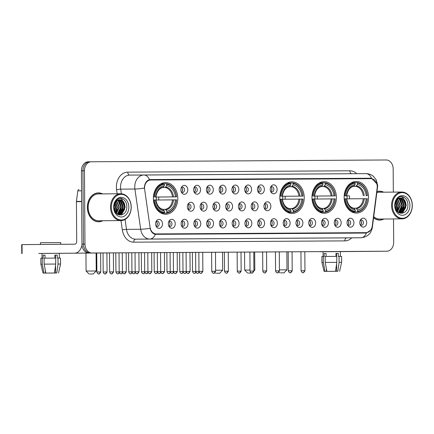 <?xml version="1.0" encoding="UTF-8"?>
<svg xmlns="http://www.w3.org/2000/svg" width="434" height="434" viewBox="0 0 434 434"><rect width="100%" height="100%" fill="white"/><g stroke="black" fill="none" stroke-linecap="round" stroke-linejoin="round"><path stroke-width="0.65" d="M279.811 197.73A15.803 12.212 89.5 0 0 292.147 213.457A15.803 12.212 89.5 0 0 304.229 197.584A15.803 12.212 89.5 0 0 291.887 181.857A15.803 12.212 89.5 0 0 279.811 197.73M311.97 197.535A15.803 12.212 89.5 0 0 324.312 213.262A15.803 12.212 89.5 0 0 336.388 197.389A15.803 12.212 89.5 0 0 324.046 181.662A15.803 12.212 89.5 0 0 311.97 197.535M344.129 197.34A15.803 12.212 89.5 0 0 356.471 213.067A15.803 12.212 89.5 0 0 368.553 197.193A15.803 12.212 89.5 0 0 356.211 181.466A15.803 12.212 89.5 0 0 344.129 197.34M153.376 198.501A15.803 12.212 89.5 0 0 165.717 214.228A15.803 12.212 89.5 0 0 177.794 198.349A15.803 12.212 89.5 0 0 165.452 182.622A15.803 12.212 89.5 0 0 153.376 198.501M175.255 223.77A4.47 3.456 -90.5 0 1 173.101 227.942A4.47 3.456 -90.5 0 1 169.298 226.863A4.47 3.456 -90.5 0 1 168.343 223.808A4.47 3.456 -90.5 0 1 169.249 220.754A4.47 3.456 -90.5 0 1 173.036 219.62A4.47 3.456 -90.5 0 1 175.255 223.77M168.853 226.109A2.685 2.072 89.5 0 0 169.927 226.488A2.685 2.072 89.5 0 0 171.978 223.792A2.685 2.072 89.5 0 0 169.884 221.123A2.685 2.072 89.5 0 0 168.815 221.519M188.02 223.689A4.47 3.456 -90.5 0 1 185.861 227.861A4.47 3.456 -90.5 0 1 182.063 226.787A4.47 3.456 -90.5 0 1 181.108 223.732A4.47 3.456 -90.5 0 1 182.014 220.678A4.47 3.456 -90.5 0 1 185.801 219.544A4.47 3.456 -90.5 0 1 188.02 223.689M181.613 226.033A2.685 2.072 89.5 0 0 182.692 226.412A2.685 2.072 89.5 0 0 184.743 223.716A2.685 2.072 89.5 0 0 182.649 221.042A2.685 2.072 89.5 0 0 181.575 221.443M200.779 223.613A4.47 3.456 -90.5 0 1 198.626 227.785A4.47 3.456 -90.5 0 1 194.828 226.711A4.47 3.456 -90.5 0 1 193.868 223.656A4.47 3.456 -90.5 0 1 194.774 220.602A4.47 3.456 -90.5 0 1 198.56 219.463A4.47 3.456 -90.5 0 1 200.779 223.613M194.378 225.957A2.685 2.072 89.5 0 0 195.452 226.331A2.685 2.072 89.5 0 0 197.508 223.635A2.685 2.072 89.5 0 0 195.408 220.966A2.685 2.072 89.5 0 0 194.34 221.362M213.544 223.537A4.47 3.456 -90.5 0 1 211.391 227.709A4.47 3.456 -90.5 0 1 207.588 226.629A4.47 3.456 -90.5 0 1 206.633 223.575A4.47 3.456 -90.5 0 1 207.539 220.521A4.47 3.456 -90.5 0 1 211.325 219.387A4.47 3.456 -90.5 0 1 213.544 223.537M207.143 225.875A2.685 2.072 89.5 0 0 208.217 226.255A2.685 2.072 89.5 0 0 210.268 223.559A2.685 2.072 89.5 0 0 208.174 220.89A2.685 2.072 89.5 0 0 207.105 221.286M226.304 223.456A4.47 3.456 -90.5 0 1 224.15 227.628A4.47 3.456 -90.5 0 1 220.353 226.553A4.47 3.456 -90.5 0 1 219.392 223.499A4.47 3.456 -90.5 0 1 220.304 220.445A4.47 3.456 -90.5 0 1 224.085 219.311A4.47 3.456 -90.5 0 1 226.304 223.456M219.902 225.799A2.685 2.072 89.5 0 0 220.982 226.179A2.685 2.072 89.5 0 0 223.033 223.483A2.685 2.072 89.5 0 0 220.939 220.814A2.685 2.072 89.5 0 0 219.864 221.21M239.069 223.38A4.47 3.456 -90.5 0 1 236.915 227.552A4.47 3.456 -90.5 0 1 233.118 226.477A4.47 3.456 -90.5 0 1 232.157 223.423A4.47 3.456 -90.5 0 1 233.063 220.369A4.47 3.456 -90.5 0 1 236.85 219.235A4.47 3.456 -90.5 0 1 239.069 223.38M232.667 225.723A2.685 2.072 89.5 0 0 233.742 226.103A2.685 2.072 89.5 0 0 235.798 223.407A2.685 2.072 89.5 0 0 233.698 220.732A2.685 2.072 89.5 0 0 232.629 221.128M251.834 223.304A4.47 3.456 -90.5 0 1 249.675 227.476A4.47 3.456 -90.5 0 1 245.877 226.402A4.47 3.456 -90.5 0 1 244.922 223.347A4.47 3.456 -90.5 0 1 245.828 220.293A4.47 3.456 -90.5 0 1 249.615 219.154A4.47 3.456 -90.5 0 1 251.834 223.304M245.432 225.642A2.685 2.072 89.5 0 0 246.507 226.022A2.685 2.072 89.5 0 0 248.557 223.326A2.685 2.072 89.5 0 0 246.463 220.656A2.685 2.072 89.5 0 0 245.394 221.052M264.594 223.228A4.47 3.456 -90.5 0 1 262.44 227.4A4.47 3.456 -90.5 0 1 258.642 226.32A4.47 3.456 -90.5 0 1 257.682 223.266A4.47 3.456 -90.5 0 1 258.588 220.212A4.47 3.456 -90.5 0 1 262.375 219.078A4.47 3.456 -90.5 0 1 264.594 223.228M258.192 225.566A2.685 2.072 89.5 0 0 259.272 225.946A2.685 2.072 89.5 0 0 261.322 223.25A2.685 2.072 89.5 0 0 259.223 220.581A2.685 2.072 89.5 0 0 258.154 220.977M277.359 223.147A4.47 3.456 -90.5 0 1 275.205 227.318A4.47 3.456 -90.5 0 1 271.402 226.244A4.47 3.456 -90.5 0 1 270.447 223.19A4.47 3.456 -90.5 0 1 271.353 220.136A4.47 3.456 -90.5 0 1 275.14 219.002A4.47 3.456 -90.5 0 1 277.359 223.147M270.957 225.49A2.685 2.072 89.5 0 0 272.031 225.87A2.685 2.072 89.5 0 0 274.082 223.174A2.685 2.072 89.5 0 0 271.988 220.499A2.685 2.072 89.5 0 0 270.919 220.901M290.124 223.071A4.47 3.456 -90.5 0 1 287.964 227.242A4.47 3.456 -90.5 0 1 284.167 226.168A4.47 3.456 -90.5 0 1 283.212 223.114A4.47 3.456 -90.5 0 1 284.118 220.06A4.47 3.456 -90.5 0 1 287.905 218.92A4.47 3.456 -90.5 0 1 290.124 223.071M283.722 225.414A2.685 2.072 89.5 0 0 284.796 225.788A2.685 2.072 89.5 0 0 286.847 223.092A2.685 2.072 89.5 0 0 284.753 220.423A2.685 2.072 89.5 0 0 283.684 220.819M302.883 222.995A4.47 3.456 -90.5 0 1 300.729 227.166A4.47 3.456 -90.5 0 1 296.932 226.087A4.47 3.456 -90.5 0 1 295.972 223.033A4.47 3.456 -90.5 0 1 296.878 219.978A4.47 3.456 -90.5 0 1 300.664 218.844A4.47 3.456 -90.5 0 1 302.883 222.995M296.482 225.333A2.685 2.072 89.5 0 0 297.561 225.713A2.685 2.072 89.5 0 0 299.612 223.016A2.685 2.072 89.5 0 0 297.512 220.347A2.685 2.072 89.5 0 0 296.444 220.743M315.648 222.913A4.47 3.456 -90.5 0 1 313.494 227.085A4.47 3.456 -90.5 0 1 309.692 226.011A4.47 3.456 -90.5 0 1 308.737 222.957A4.47 3.456 -90.5 0 1 309.643 219.902A4.47 3.456 -90.5 0 1 313.429 218.769A4.47 3.456 -90.5 0 1 315.648 222.913M309.247 225.257A2.685 2.072 89.5 0 0 310.321 225.637A2.685 2.072 89.5 0 0 312.371 222.94A2.685 2.072 89.5 0 0 310.277 220.271A2.685 2.072 89.5 0 0 309.209 220.667M328.413 222.837A4.47 3.456 -90.5 0 1 326.254 227.009A4.47 3.456 -90.5 0 1 322.457 225.935A4.47 3.456 -90.5 0 1 321.502 222.881A4.47 3.456 -90.5 0 1 322.408 219.826A4.47 3.456 -90.5 0 1 326.194 218.693A4.47 3.456 -90.5 0 1 328.413 222.837M322.012 225.181A2.685 2.072 89.5 0 0 323.086 225.561A2.685 2.072 89.5 0 0 325.137 222.864A2.685 2.072 89.5 0 0 323.042 220.19A2.685 2.072 89.5 0 0 321.968 220.586M341.173 222.761A4.47 3.456 -90.5 0 1 339.019 226.933A4.47 3.456 -90.5 0 1 335.222 225.859A4.47 3.456 -90.5 0 1 334.261 222.805A4.47 3.456 -90.5 0 1 335.167 219.75A4.47 3.456 -90.5 0 1 338.954 218.611A4.47 3.456 -90.5 0 1 341.173 222.761M334.771 225.1A2.685 2.072 89.5 0 0 335.851 225.479A2.685 2.072 89.5 0 0 337.902 222.783A2.685 2.072 89.5 0 0 335.802 220.114A2.685 2.072 89.5 0 0 334.733 220.51M353.938 222.685A4.47 3.456 -90.5 0 1 351.784 226.857A4.47 3.456 -90.5 0 1 347.981 225.778A4.47 3.456 -90.5 0 1 347.026 222.723A4.47 3.456 -90.5 0 1 347.932 219.669A4.47 3.456 -90.5 0 1 351.719 218.535A4.47 3.456 -90.5 0 1 353.938 222.685M347.536 225.024A2.685 2.072 89.5 0 0 348.611 225.403A2.685 2.072 89.5 0 0 350.661 222.707A2.685 2.072 89.5 0 0 348.567 220.038A2.685 2.072 89.5 0 0 347.498 220.434M366.703 222.604A4.47 3.456 -90.5 0 1 364.544 226.776A4.47 3.456 -90.5 0 1 360.746 225.702A4.47 3.456 -90.5 0 1 359.791 222.647A4.47 3.456 -90.5 0 1 360.697 219.593A4.47 3.456 -90.5 0 1 364.484 218.459A4.47 3.456 -90.5 0 1 366.703 222.604M360.296 224.948A2.685 2.072 89.5 0 0 361.376 225.327A2.685 2.072 89.5 0 0 363.426 222.631A2.685 2.072 89.5 0 0 361.332 219.957A2.685 2.072 89.5 0 0 360.258 220.358M162.49 223.846A4.47 3.456 -90.5 0 1 160.336 228.018A4.47 3.456 -90.5 0 1 156.538 226.944A4.47 3.456 -90.5 0 1 155.578 223.89A4.47 3.456 -90.5 0 1 156.484 220.835A4.47 3.456 -90.5 0 1 160.271 219.696A4.47 3.456 -90.5 0 1 162.49 223.846M156.088 226.185A2.685 2.072 89.5 0 0 157.168 226.564A2.685 2.072 89.5 0 0 159.218 223.868A2.685 2.072 89.5 0 0 157.119 221.199A2.685 2.072 89.5 0 0 156.05 221.595M194.28 206.72A4.47 3.456 -90.5 0 1 192.126 210.891A4.47 3.456 -90.5 0 1 188.323 209.812A4.47 3.456 -90.5 0 1 187.369 206.758A4.47 3.456 -90.5 0 1 188.275 203.703A4.47 3.456 -90.5 0 1 192.061 202.569A4.47 3.456 -90.5 0 1 194.28 206.72M187.879 209.058A2.685 2.072 89.5 0 0 188.953 209.438A2.685 2.072 89.5 0 0 191.003 206.741A2.685 2.072 89.5 0 0 188.909 204.072A2.685 2.072 89.5 0 0 187.841 204.468M207.045 206.638A4.47 3.456 -90.5 0 1 204.886 210.81A4.47 3.456 -90.5 0 1 201.088 209.736A4.47 3.456 -90.5 0 1 200.134 206.682A4.47 3.456 -90.5 0 1 201.04 203.627A4.47 3.456 -90.5 0 1 204.826 202.494A4.47 3.456 -90.5 0 1 207.045 206.638M200.644 208.982A2.685 2.072 89.5 0 0 201.718 209.362A2.685 2.072 89.5 0 0 203.768 206.665A2.685 2.072 89.5 0 0 201.674 203.996A2.685 2.072 89.5 0 0 200.606 204.392M219.805 206.562A4.47 3.456 -90.5 0 1 217.651 210.734A4.47 3.456 -90.5 0 1 213.853 209.66A4.47 3.456 -90.5 0 1 212.893 206.606A4.47 3.456 -90.5 0 1 213.799 203.551A4.47 3.456 -90.5 0 1 217.586 202.412A4.47 3.456 -90.5 0 1 219.805 206.562M213.403 208.906A2.685 2.072 89.5 0 0 214.483 209.28A2.685 2.072 89.5 0 0 216.533 206.589A2.685 2.072 89.5 0 0 214.434 203.915A2.685 2.072 89.5 0 0 213.365 204.311M232.57 206.486A4.47 3.456 -90.5 0 1 230.416 210.658A4.47 3.456 -90.5 0 1 226.613 209.584A4.47 3.456 -90.5 0 1 225.658 206.53A4.47 3.456 -90.5 0 1 226.564 203.475A4.47 3.456 -90.5 0 1 230.351 202.336A4.47 3.456 -90.5 0 1 232.57 206.486M226.168 208.825A2.685 2.072 89.5 0 0 227.242 209.204A2.685 2.072 89.5 0 0 229.293 206.508A2.685 2.072 89.5 0 0 227.199 203.839A2.685 2.072 89.5 0 0 226.13 204.235M245.335 206.41A4.47 3.456 -90.5 0 1 243.176 210.577A4.47 3.456 -90.5 0 1 239.378 209.503A4.47 3.456 -90.5 0 1 238.423 206.448A4.47 3.456 -90.5 0 1 239.329 203.394A4.47 3.456 -90.5 0 1 243.116 202.26A4.47 3.456 -90.5 0 1 245.335 206.41M238.933 208.749A2.685 2.072 89.5 0 0 240.007 209.128A2.685 2.072 89.5 0 0 242.058 206.432A2.685 2.072 89.5 0 0 239.964 203.763A2.685 2.072 89.5 0 0 238.89 204.159M258.094 206.329A4.47 3.456 -90.5 0 1 255.941 210.501A4.47 3.456 -90.5 0 1 252.143 209.427A4.47 3.456 -90.5 0 1 251.183 206.372A4.47 3.456 -90.5 0 1 252.089 203.318A4.47 3.456 -90.5 0 1 255.876 202.184A4.47 3.456 -90.5 0 1 258.094 206.329M251.693 208.673A2.685 2.072 89.5 0 0 252.772 209.052A2.685 2.072 89.5 0 0 254.823 206.356A2.685 2.072 89.5 0 0 252.724 203.682A2.685 2.072 89.5 0 0 251.655 204.078M270.859 206.253A4.47 3.456 -90.5 0 1 268.706 210.425A4.47 3.456 -90.5 0 1 264.903 209.351A4.47 3.456 -90.5 0 1 263.948 206.296A4.47 3.456 -90.5 0 1 264.854 203.242A4.47 3.456 -90.5 0 1 268.641 202.103A4.47 3.456 -90.5 0 1 270.859 206.253M264.458 208.597A2.685 2.072 89.5 0 0 265.532 208.971A2.685 2.072 89.5 0 0 267.583 206.275A2.685 2.072 89.5 0 0 265.489 203.606A2.685 2.072 89.5 0 0 264.42 204.002M187.781 189.821A4.47 3.456 -90.5 0 1 185.627 193.993A4.47 3.456 -90.5 0 1 181.824 192.918A4.47 3.456 -90.5 0 1 180.869 189.864A4.47 3.456 -90.5 0 1 181.775 186.81A4.47 3.456 -90.5 0 1 185.562 185.676A4.47 3.456 -90.5 0 1 187.781 189.821M181.379 192.164A2.685 2.072 89.5 0 0 182.454 192.544A2.685 2.072 89.5 0 0 184.504 189.848A2.685 2.072 89.5 0 0 182.41 187.173A2.685 2.072 89.5 0 0 181.341 187.575M200.546 189.745A4.47 3.456 -90.5 0 1 198.387 193.917A4.47 3.456 -90.5 0 1 194.589 192.842A4.47 3.456 -90.5 0 1 193.635 189.788A4.47 3.456 -90.5 0 1 194.541 186.734A4.47 3.456 -90.5 0 1 198.327 185.595A4.47 3.456 -90.5 0 1 200.546 189.745M194.139 192.088A2.685 2.072 89.5 0 0 195.219 192.463A2.685 2.072 89.5 0 0 197.269 189.767A2.685 2.072 89.5 0 0 195.175 187.097A2.685 2.072 89.5 0 0 194.101 187.493M213.306 189.669A4.47 3.456 -90.5 0 1 211.152 193.841A4.47 3.456 -90.5 0 1 207.354 192.761A4.47 3.456 -90.5 0 1 206.394 189.707A4.47 3.456 -90.5 0 1 207.3 186.653A4.47 3.456 -90.5 0 1 211.087 185.519A4.47 3.456 -90.5 0 1 213.306 189.669M206.904 192.007A2.685 2.072 89.5 0 0 207.984 192.387A2.685 2.072 89.5 0 0 210.034 189.691A2.685 2.072 89.5 0 0 207.935 187.021A2.685 2.072 89.5 0 0 206.866 187.417M226.071 189.587A4.47 3.456 -90.5 0 1 223.917 193.759A4.47 3.456 -90.5 0 1 220.114 192.685A4.47 3.456 -90.5 0 1 219.159 189.631A4.47 3.456 -90.5 0 1 220.065 186.577A4.47 3.456 -90.5 0 1 223.852 185.443A4.47 3.456 -90.5 0 1 226.071 189.587M219.669 191.931A2.685 2.072 89.5 0 0 220.743 192.311A2.685 2.072 89.5 0 0 222.794 189.615A2.685 2.072 89.5 0 0 220.7 186.946A2.685 2.072 89.5 0 0 219.631 187.342M238.836 189.512A4.47 3.456 -90.5 0 1 236.676 193.683A4.47 3.456 -90.5 0 1 232.879 192.609A4.47 3.456 -90.5 0 1 231.924 189.555A4.47 3.456 -90.5 0 1 232.83 186.501A4.47 3.456 -90.5 0 1 236.617 185.367A4.47 3.456 -90.5 0 1 238.836 189.512M232.429 191.855A2.685 2.072 89.5 0 0 233.508 192.235A2.685 2.072 89.5 0 0 235.559 189.539A2.685 2.072 89.5 0 0 233.465 186.864A2.685 2.072 89.5 0 0 232.391 187.26M251.595 189.436A4.47 3.456 -90.5 0 1 249.441 193.607A4.47 3.456 -90.5 0 1 245.644 192.533A4.47 3.456 -90.5 0 1 244.684 189.479A4.47 3.456 -90.5 0 1 245.59 186.425A4.47 3.456 -90.5 0 1 249.376 185.285A4.47 3.456 -90.5 0 1 251.595 189.436M245.194 191.774A2.685 2.072 89.5 0 0 246.268 192.153A2.685 2.072 89.5 0 0 248.324 189.457A2.685 2.072 89.5 0 0 246.224 186.788A2.685 2.072 89.5 0 0 245.156 187.184M264.36 189.36A4.47 3.456 -90.5 0 1 262.207 193.531A4.47 3.456 -90.5 0 1 258.404 192.452A4.47 3.456 -90.5 0 1 257.449 189.398A4.47 3.456 -90.5 0 1 258.355 186.343A4.47 3.456 -90.5 0 1 262.141 185.209A4.47 3.456 -90.5 0 1 264.36 189.36M257.959 191.698A2.685 2.072 89.5 0 0 259.033 192.078A2.685 2.072 89.5 0 0 261.084 189.381A2.685 2.072 89.5 0 0 258.989 186.712A2.685 2.072 89.5 0 0 257.921 187.108M277.12 189.278A4.47 3.456 -90.5 0 1 274.966 193.45A4.47 3.456 -90.5 0 1 271.169 192.376A4.47 3.456 -90.5 0 1 270.208 189.322A4.47 3.456 -90.5 0 1 271.12 186.267A4.47 3.456 -90.5 0 1 274.901 185.134A4.47 3.456 -90.5 0 1 277.12 189.278M270.718 191.622A2.685 2.072 89.5 0 0 271.798 192.002A2.685 2.072 89.5 0 0 273.849 189.305A2.685 2.072 89.5 0 0 271.755 186.631A2.685 2.072 89.5 0 0 270.68 187.032M168.94 221.427A2.685 2.072 -90.5 0 1 170.085 223.808A2.685 2.072 -90.5 0 1 168.978 226.201M181.705 221.345A2.685 2.072 -90.5 0 1 182.85 223.732A2.685 2.072 -90.5 0 1 181.743 226.125M194.465 221.269A2.685 2.072 -90.5 0 1 195.615 223.651A2.685 2.072 -90.5 0 1 194.508 226.043M207.23 221.194A2.685 2.072 -90.5 0 1 208.374 223.575A2.685 2.072 -90.5 0 1 207.268 225.968M219.995 221.118A2.685 2.072 -90.5 0 1 221.139 223.499A2.685 2.072 -90.5 0 1 220.033 225.892M232.754 221.036A2.685 2.072 -90.5 0 1 233.904 223.423A2.685 2.072 -90.5 0 1 232.798 225.81M245.519 220.96A2.685 2.072 -90.5 0 1 246.664 223.342A2.685 2.072 -90.5 0 1 245.557 225.734M258.284 220.884A2.685 2.072 -90.5 0 1 259.429 223.266A2.685 2.072 -90.5 0 1 258.322 225.658M271.044 220.803A2.685 2.072 -90.5 0 1 272.194 223.19A2.685 2.072 -90.5 0 1 271.087 225.582M283.809 220.727A2.685 2.072 -90.5 0 1 284.954 223.109A2.685 2.072 -90.5 0 1 283.847 225.501M296.568 220.651A2.685 2.072 -90.5 0 1 297.719 223.033A2.685 2.072 -90.5 0 1 296.612 225.425M309.334 220.575A2.685 2.072 -90.5 0 1 310.484 222.957A2.685 2.072 -90.5 0 1 309.371 225.349M322.099 220.494A2.685 2.072 -90.5 0 1 323.243 222.881A2.685 2.072 -90.5 0 1 322.136 225.268M334.858 220.418A2.685 2.072 -90.5 0 1 336.008 222.799A2.685 2.072 -90.5 0 1 334.902 225.192M347.623 220.342A2.685 2.072 -90.5 0 1 348.773 222.723A2.685 2.072 -90.5 0 1 347.661 225.116M360.388 220.26A2.685 2.072 -90.5 0 1 361.533 222.647A2.685 2.072 -90.5 0 1 360.426 225.04M156.175 221.503A2.685 2.072 -90.5 0 1 157.325 223.884A2.685 2.072 -90.5 0 1 156.218 226.277M187.965 204.376A2.685 2.072 -90.5 0 1 189.115 206.758A2.685 2.072 -90.5 0 1 188.009 209.15M200.73 204.295A2.685 2.072 -90.5 0 1 201.875 206.682A2.685 2.072 -90.5 0 1 200.768 209.074M213.49 204.219A2.685 2.072 -90.5 0 1 214.64 206.6A2.685 2.072 -90.5 0 1 213.533 208.993M226.255 204.143A2.685 2.072 -90.5 0 1 227.405 206.524A2.685 2.072 -90.5 0 1 226.293 208.917M239.02 204.067A2.685 2.072 -90.5 0 1 240.165 206.448A2.685 2.072 -90.5 0 1 239.058 208.841M251.78 203.985A2.685 2.072 -90.5 0 1 252.93 206.372A2.685 2.072 -90.5 0 1 251.823 208.765M264.545 203.909A2.685 2.072 -90.5 0 1 265.695 206.291A2.685 2.072 -90.5 0 1 264.583 208.683M181.466 187.477A2.685 2.072 -90.5 0 1 182.616 189.864A2.685 2.072 -90.5 0 1 181.504 192.257M194.231 187.401A2.685 2.072 -90.5 0 1 195.376 189.783A2.685 2.072 -90.5 0 1 194.269 192.175M206.991 187.325A2.685 2.072 -90.5 0 1 208.141 189.707A2.685 2.072 -90.5 0 1 207.034 192.099M219.756 187.249A2.685 2.072 -90.5 0 1 220.901 189.631A2.685 2.072 -90.5 0 1 219.794 192.023M232.521 187.168A2.685 2.072 -90.5 0 1 233.666 189.555A2.685 2.072 -90.5 0 1 232.559 191.942M245.281 187.092A2.685 2.072 -90.5 0 1 246.431 189.474A2.685 2.072 -90.5 0 1 245.324 191.866M258.046 187.016A2.685 2.072 -90.5 0 1 259.19 189.398A2.685 2.072 -90.5 0 1 258.084 191.79M270.811 186.935A2.685 2.072 -90.5 0 1 271.955 189.322A2.685 2.072 -90.5 0 1 270.849 191.714M144.652 189.484A8.051 6.222 -90.5 0 1 144.549 188.085A8.051 6.222 -90.5 0 1 150.701 180.001L370.956 178.662A8.051 6.222 -90.5 0 1 377.146 188.074L372.253 225.968A8.051 6.222 -90.5 0 1 366.182 232.657A8.051 6.222 -90.5 0 1 366.171 232.657L156.245 233.931A8.051 6.222 -90.5 0 1 150.077 227.318L144.652 189.484M154.168 233.997L342.708 232.852A8.051 6.222 89.5 0 0 342.719 232.852A8.051 6.222 89.5 0 0 342.73 232.852L366.182 232.657M102.592 193.9A14.458 11.175 89.5 0 0 98.42 192.891A14.458 11.175 89.5 0 0 87.364 207.414A14.458 11.175 89.5 0 0 98.659 221.807A14.458 11.175 89.5 0 0 102.82 220.732M97.9 221.779A14.458 11.175 89.5 0 0 98.746 221.66M373.587 217.792A14.458 11.175 89.5 0 0 379.723 220.103A14.458 11.175 89.5 0 0 383.884 219.024M378.969 220.076A14.458 11.175 89.5 0 0 379.81 219.951M370.647 230.15L366.432 233.047A10.438 6.624 89.7 0 1 360.942 237.772L149.822 239.053A11.924 9.217 -90.5 0 1 140.676 229.25L134.909 189.04A10.438 1.139 -8.2 0 0 144.338 188.101L144.392 186.897C144.972 182.926 146.659 180.511 149.459 179.649L370.587 178.217L371.547 178.303L376.772 183.712M91.286 161.773L89.795 161.79A8.946 6.911 89.5 0 0 89.784 161.79A8.946 6.911 89.5 0 0 89.784 161.79L88.281 161.801A8.946 6.911 89.5 0 0 88.27 161.801A8.946 6.911 89.5 0 0 81.429 170.784L81.945 244.13A8.946 6.911 89.5 0 0 88.916 253.033L383.808 251.243A8.946 6.911 89.5 0 0 383.83 251.243A8.946 6.911 89.5 0 0 383.819 251.243L385.321 251.226A8.946 6.911 89.5 0 0 385.332 251.226A8.946 6.911 89.5 0 0 385.343 251.226A8.946 6.911 89.5 0 1 385.321 251.226L90.429 253.017L386.835 251.215A8.946 6.911 89.5 0 0 386.846 251.215A8.946 6.911 89.5 0 0 393.681 242.226L393.519 218.942M81.945 244.13L83.458 244.114A8.946 6.911 89.5 0 0 90.429 253.017A8.946 6.911 89.5 0 1 83.458 244.114L82.943 170.774L83.458 244.114L84.972 244.103A8.946 6.911 89.5 0 0 91.943 253.006L386.835 251.215M88.27 161.801L89.784 161.79A8.946 6.911 89.5 0 0 82.943 170.774A8.946 6.911 89.5 0 1 89.784 161.79L91.297 161.773A8.946 6.911 89.5 0 0 91.297 161.773A8.946 6.911 89.5 0 0 84.462 170.763L84.972 244.103M366.432 233.047L155.312 234.333C152.735 233.763 150.989 231.761 150.061 228.322A10.438 1.139 -8.2 0 1 140.676 229.25L126.484 229.369A11.924 9.217 89.5 0 0 135.625 239.172L346.744 237.886A11.924 9.217 89.5 0 0 346.761 237.886A11.924 9.217 89.5 0 0 346.777 237.886L360.958 237.772A11.924 9.217 -90.5 0 1 360.942 237.772L346.744 237.886A2.984 1.893 -90.3 0 0 344.873 240.886L133.753 242.167A14.908 11.517 -90.5 0 1 122.323 229.917L120.988 220.581A13.416 10.367 89.5 0 0 131.236 207.099A13.416 10.367 89.5 0 0 120.755 193.748A13.416 10.367 89.5 0 0 110.502 207.224A13.416 10.367 89.5 0 0 120.977 220.581L98.648 220.765A13.416 10.367 89.5 0 1 88.173 207.414A13.416 10.367 89.5 0 1 98.426 193.933L120.755 193.748M365.922 232.657L363.725 233.123M150.137 179.562L368.618 178.233L370.842 178.662M383.661 192.191A14.458 11.175 89.5 0 0 379.484 191.182A14.458 11.175 89.5 0 0 376.972 191.573M393.334 192.11L393.171 168.886A8.946 6.911 89.5 0 0 386.195 159.983L91.308 161.773M379.571 191.329A14.458 11.175 89.5 0 0 378.725 191.22M98.507 193.038A14.458 11.175 89.5 0 0 97.661 192.929M42.027 258.192L41.995 253.423L38.713 253.451L101.621 252.973L41.995 253.456M81.988 245.074A11.924 7.568 89.7 0 1 74.898 253.131M102.017 252.951A11.924 7.568 89.7 0 1 101.621 252.973M21.765 253.575L21.7 244.63L74.832 244.19A2.984 1.893 -90.3 0 0 76.704 241.19L76.433 201.669A1.492 1.15 -90.5 0 1 76.444 201.409L77.811 190.835A1.492 1.15 -90.5 0 1 78.934 189.598A1.492 1.15 -90.5 0 1 78.939 189.598L78.934 189.598M43.026 273.094L40.877 264.165L42.255 264.149L43.953 273.084L43.026 273.094L45.961 273.078L44.816 273.084L45.369 273.078L45.353 270.48M44.149 264.138L45.847 273.067L53.29 273.019L54.456 273.008L55.736 264.051L55.693 258.089L44.105 258.17L44.149 264.138L55.736 264.051M59.284 253.315L38.713 253.451L59.284 253.304L59.317 258.067M55.471 255.127L57.212 255.1L57.228 258.084L60.51 258.067L60.554 264.029L58.037 264.04L57.999 258.078M40.443 244.478L40.427 242.704L60.7 242.563L60.711 244.304M45.847 273.067L54.456 273.008M55.541 265.418L55.595 273.002L56.756 272.997L58.037 264.04M56.756 272.997L55.595 273.002M48.266 273.067L55.709 273.013L48.266 273.051M45.038 258.165L45.017 255.187L43.123 255.203L43.145 258.181L42.212 258.187L42.255 264.149M54.906 255.116L54.928 258.094M40.877 264.165L40.834 258.203L42.212 258.187M43.953 273.084L45.369 273.078M57.212 255.1L55.471 255.116L55.487 258.094M43.123 255.203L45.017 255.192M131.155 207.099A12.819 9.906 89.5 0 0 121.157 194.34A12.819 9.906 89.5 0 0 111.337 207.219A12.819 9.906 89.5 0 0 121.336 219.978A12.819 9.906 89.5 0 0 131.155 207.099M102.272 193.9A14.311 11.056 89.5 0 0 98.42 193.038L96.907 193.049A14.311 11.056 89.5 0 0 96.815 193.054M98.42 193.038A14.311 11.056 89.5 0 0 87.478 207.414A14.311 11.056 89.5 0 0 98.659 221.66A14.311 11.056 89.5 0 0 102.5 220.732M114.809 203.258L115.547 207.219L114.69 210.853M114.56 203.834L115.075 207.224L114.468 210.268M115.78 201.712L117.44 207.202L115.58 212.454M115.542 202.027L116.968 207.208L115.357 212.128M116.751 200.768L119.334 207.186L116.448 213.463M116.507 200.969L118.862 207.192L116.231 213.246M117.717 200.172L118.618 200.73L121.227 207.17L118.075 213.647L117.267 214.13M117.478 200.296L118.14 200.736L120.75 207.175L117.603 213.653L117.072 213.989M118.688 199.835L120.506 200.714L123.115 207.159L119.968 213.631L117.956 214.537M118.444 199.895L120.034 200.72L122.643 207.159L119.496 213.637L117.809 214.461M119.67 199.721A7.454 5.761 89.5 0 0 119.659 199.721A7.454 5.761 89.5 0 0 113.963 207.208C113.735 217.553 126.961 217.244 126.809 207.126C127.336 200.025 120.267 195.555 116.29 200.15C114.853 201.723 114.023 203.714 113.789 206.123C114.527 201.68 116.491 199.542 119.67 199.721C123.012 200.139 124.791 202.613 125.008 207.143L121.862 213.615L118.037 214.575M119.421 199.727L121.927 200.703L124.536 207.143L121.384 213.62L118.601 214.629M118.84 214.635L118.167 214.635M113.643 207.208A9.841 7.6 89.5 0 0 121.314 217A9.841 7.6 89.5 0 0 128.849 207.116A9.841 7.6 89.5 0 0 121.178 197.324A9.841 7.6 89.5 0 0 113.643 207.208M97.053 221.671A14.311 11.056 89.5 0 0 97.145 221.671L98.659 221.66M124.732 209.139L121.195 215.02M122.844 209.155L120.191 214.277M119.963 214.494L119.339 215.009M120.95 209.172L118.303 214.293M117.164 209.204L115.786 212.731M114.858 203.155L115.232 204.474M115.27 209.221L114.755 211.005M120.001 198.305L121.949 199.309L125.193 207.143L121.525 214.949M120.88 200.074L123.299 207.159L120.609 214.087M120.294 214.401L119.529 215.042M118.987 200.09L121.406 207.175L118.721 214.103M114.994 202.89L115.732 207.219L114.88 211.277M89.849 274.011L93.261 273.984L89.849 274.011M85.959 253.103L86.084 271.055L96.218 270.984L93.261 273.984M166.835 212.53L166.461 213.132A14.789 11.425 89.5 0 0 176.584 199.852L176.502 199.852A14.192 10.964 89.5 0 1 166.835 212.53L166.824 211.152A12.819 9.906 89.5 0 0 175.434 199.857L156.251 200.014A11.029 8.523 89.5 0 0 156.321 198.522A11.029 8.523 89.5 0 0 156.235 197.031L175.412 196.873A12.819 9.906 89.5 0 0 166.651 185.687L166.64 184.304A14.192 10.964 89.5 0 1 176.481 196.868L176.567 196.868A14.789 11.425 89.5 0 0 166.255 183.707L166.64 184.304M161.247 213.17L164.155 213.148L164.529 212.546A14.192 10.964 89.5 0 1 154.688 199.982L155.757 199.976A12.819 9.906 89.5 0 0 164.524 211.163L162.983 209.372L165.283 209.362L166.824 211.152M176.567 196.868L158.67 197.014A14.159 10.942 -90.5 0 1 158.741 198.506A14.159 10.942 -90.5 0 1 158.692 199.993M166.461 213.132L162.408 213.159M164.334 184.32L164.345 185.698A12.819 9.906 89.5 0 0 155.735 196.993L154.667 196.998A14.192 10.964 89.5 0 1 164.334 184.32L163.954 183.723L166.255 183.707M154.688 199.982L153.848 199.987A14.789 11.425 89.5 0 0 164.155 213.148M153.848 199.987L153.441 199.993M176.481 196.868L175.412 196.873M175.434 199.857L176.502 199.852M164.524 211.163L164.529 212.546M166.651 185.687L165.132 187.499L162.853 187.521M163.656 209.806A11.468 8.859 89.5 0 1 155.952 199.976L155.757 199.976M161.014 183.745L163.954 183.723A14.789 11.425 89.5 0 0 153.826 197.003M155.735 196.993L154.667 196.998M163.493 187.07A11.468 8.859 89.5 0 0 155.931 196.993C156.869 191.492 159.197 188.329 162.934 187.504L164.345 185.698M155.931 196.993L155.6 196.998M158.67 197.014L156.235 197.031M216.278 273.241L219.691 273.219L216.278 273.241M215.611 270.257L222.653 270.214L219.691 273.219M293.27 211.765L292.896 212.367A14.789 11.425 89.5 0 0 303.019 199.081L302.932 199.081A14.192 10.964 89.5 0 1 293.27 211.765L293.259 210.381A12.819 9.906 89.5 0 0 301.869 199.087L282.686 199.244A11.029 8.523 89.5 0 0 282.756 197.752A11.029 8.523 89.5 0 0 282.664 196.266L301.847 196.108A12.819 9.906 89.5 0 0 293.08 184.917L293.069 183.539A14.192 10.964 89.5 0 1 302.916 196.097L302.997 196.103A14.789 11.425 89.5 0 0 292.69 182.942L293.069 183.539M289.5 208.613L291.719 208.591L293.259 210.381M302.997 196.103L285.1 196.249A14.159 10.942 -90.5 0 1 285.171 197.741A14.159 10.942 -90.5 0 1 285.122 199.222M288.843 212.4L292.896 212.367M290.389 182.958L292.69 182.942M287.682 212.405L290.59 212.378L290.964 211.776A14.192 10.964 89.5 0 1 281.124 199.211L280.283 199.222A14.789 11.425 89.5 0 0 290.59 212.378M280.283 199.222L279.87 199.222M302.916 196.097L301.847 196.108M301.869 199.087L302.932 199.081M281.124 199.211L282.187 199.206A12.819 9.906 89.5 0 0 290.954 210.398L290.964 211.776M293.08 184.917L291.567 186.734L289.288 186.75M290.954 210.398L290.086 209.042A11.468 8.859 89.5 0 1 282.382 199.206L282.187 199.206M290.086 209.042L289.521 208.613C285.773 207.837 283.397 204.702 282.393 199.206M290.769 183.549L290.78 184.933A12.819 9.906 89.5 0 0 282.171 196.228L281.102 196.233A14.192 10.964 89.5 0 1 290.769 183.549L290.384 182.953A14.789 11.425 89.5 0 0 280.261 196.239M290.384 182.953L287.444 182.98M282.171 196.228L281.102 196.233M289.928 186.3A11.468 8.859 89.5 0 0 282.366 196.228C283.299 190.727 285.632 187.559 289.364 186.739L290.78 184.933M282.366 196.228L282.035 196.228M285.1 196.249L282.664 196.266M248.443 273.046L251.856 273.024L248.443 273.046M253.901 270.024L254.812 270.019L253.906 270.941M325.429 211.57L325.055 212.172A14.789 11.425 89.5 0 0 335.178 198.886L335.097 198.886A14.192 10.964 89.5 0 1 325.429 211.57L325.419 210.186A12.819 9.906 89.5 0 0 334.028 198.891L314.845 199.049A11.029 8.523 89.5 0 0 314.916 197.557A11.029 8.523 89.5 0 0 314.829 196.07L334.006 195.913A12.819 9.906 89.5 0 0 325.245 184.721L325.234 183.343A14.192 10.964 89.5 0 1 335.075 195.902L335.156 195.908A14.789 11.425 89.5 0 0 324.849 182.747L325.234 183.343M321.659 208.418L323.878 208.396L325.419 210.186M335.156 195.908L317.265 196.054A14.159 10.942 -90.5 0 1 317.335 197.546A14.159 10.942 -90.5 0 1 317.287 199.027M321.008 212.204L325.055 212.172M322.929 183.354L322.939 184.738A12.819 9.906 89.5 0 0 314.33 196.032L313.261 196.038A14.192 10.964 89.5 0 1 322.929 183.354L322.549 182.757L324.849 182.747M319.842 212.21L322.75 212.183L323.124 211.58A14.192 10.964 89.5 0 1 313.283 199.016L312.442 199.027A14.789 11.425 89.5 0 0 322.75 212.183M312.442 199.027L312.035 199.027M335.075 195.902L334.006 195.913M334.028 198.891L335.097 198.886M313.283 199.016L314.352 199.011A12.819 9.906 89.5 0 0 323.118 210.202L323.124 211.58M325.245 184.721L323.726 186.539L321.448 186.555M323.118 210.202L321.681 208.418C317.932 207.642 315.556 204.506 314.552 199.011L314.352 199.011M319.608 182.785L322.549 182.757A14.789 11.425 89.5 0 0 312.42 196.043M314.33 196.032L313.261 196.038M314.531 196.032C315.464 190.531 317.791 187.363 321.529 186.544L322.939 184.738M322.088 186.105A11.468 8.859 89.5 0 0 314.525 196.032L314.194 196.032M317.265 196.054L314.829 196.07M244.554 252.083L244.678 270.089L250.027 270.046M280.603 272.85L284.015 272.829L280.603 272.85M279.425 269.872L286.977 269.823L284.015 272.829M357.589 211.374L357.215 211.976A14.789 11.425 89.5 0 0 367.343 198.691L367.256 198.691A14.192 10.964 89.5 0 1 357.589 211.374L357.583 209.991A12.819 9.906 89.5 0 0 366.188 198.696L347.01 198.853A11.029 8.523 89.5 0 0 347.075 197.362A11.029 8.523 89.5 0 0 346.988 195.875L349.424 195.859A14.159 10.942 -90.5 0 1 349.495 197.351A14.159 10.942 -90.5 0 1 349.446 198.832M353.819 208.222L356.043 208.201L357.583 209.991M353.167 212.009L357.215 211.976M367.321 195.712A14.789 11.425 89.5 0 0 357.014 182.551L357.394 183.148A14.192 10.964 89.5 0 1 367.235 195.707L366.171 195.718A12.819 9.906 89.5 0 0 357.404 184.526L357.394 183.148M354.708 182.568L357.014 182.551M352.001 212.014L354.914 211.987L355.289 211.385A14.192 10.964 89.5 0 1 345.448 198.821L344.601 198.832A14.789 11.425 89.5 0 0 354.914 211.987M344.601 198.832L344.195 198.832M367.235 195.707L366.171 195.718M366.188 198.696L367.256 198.691M345.448 198.821L346.511 198.815A12.819 9.906 89.5 0 0 355.278 210.007L355.289 211.385M357.404 184.526L355.891 186.343L353.612 186.36M355.278 210.007L353.846 208.222C350.097 207.447 347.721 204.311 346.712 198.815L346.511 198.815M344.173 195.853L345.426 195.843A14.192 10.964 89.5 0 1 355.088 183.159L354.708 182.562A14.789 11.425 89.5 0 0 344.585 195.848M354.708 182.562L351.768 182.589M355.088 183.159L355.099 184.542A12.819 9.906 89.5 0 0 346.489 195.837L345.426 195.843M346.489 195.837L346.685 195.837C347.623 190.336 349.956 187.168 353.688 186.349L355.099 184.542M354.252 185.909A11.468 8.859 89.5 0 0 346.685 195.837L344.173 195.859M346.685 195.837L346.359 195.837M349.424 195.859L346.988 195.875M182.318 191.264A4.47 3.456 89.5 0 0 182.481 189.864A4.47 3.456 89.5 0 0 182.296 188.454M195.083 191.188A4.47 3.456 89.5 0 0 195.246 189.788A4.47 3.456 89.5 0 0 195.061 188.378M207.843 191.106A4.47 3.456 89.5 0 0 208.011 189.712A4.47 3.456 89.5 0 0 207.821 188.302M220.608 191.031A4.47 3.456 89.5 0 0 220.77 189.636A4.47 3.456 89.5 0 0 220.586 188.226M233.373 190.955A4.47 3.456 89.5 0 0 233.535 189.555A4.47 3.456 89.5 0 0 233.346 188.144M246.132 190.879A4.47 3.456 89.5 0 0 246.295 189.479A4.47 3.456 89.5 0 0 246.111 188.068M258.897 190.797A4.47 3.456 89.5 0 0 259.06 189.403A4.47 3.456 89.5 0 0 258.876 187.993M271.662 190.721A4.47 3.456 89.5 0 0 271.825 189.322A4.47 3.456 89.5 0 0 271.635 187.911M188.817 208.157A4.47 3.456 89.5 0 0 188.98 206.763A4.47 3.456 89.5 0 0 188.795 205.353M201.582 208.081A4.47 3.456 89.5 0 0 201.745 206.682A4.47 3.456 89.5 0 0 201.56 205.277M214.347 208.005A4.47 3.456 89.5 0 0 214.51 206.606A4.47 3.456 89.5 0 0 214.32 205.195M227.107 207.924A4.47 3.456 89.5 0 0 227.27 206.53A4.47 3.456 89.5 0 0 227.085 205.119M239.872 207.848A4.47 3.456 89.5 0 0 240.035 206.454A4.47 3.456 89.5 0 0 239.85 205.043M252.637 207.772A4.47 3.456 89.5 0 0 252.8 206.372A4.47 3.456 89.5 0 0 252.61 204.962M265.396 207.696A4.47 3.456 89.5 0 0 265.559 206.296A4.47 3.456 89.5 0 0 265.375 204.886M157.027 225.289A4.47 3.456 89.5 0 0 157.195 223.89A4.47 3.456 89.5 0 0 157.005 222.479M323.091 256.483L323.059 251.72L319.782 251.742L343.63 251.574L326.607 251.682L343.63 251.574L340.348 251.606L340.386 256.364M356.357 251.405A11.924 7.568 89.7 0 1 355.961 251.427L323.059 251.747M383.081 251.243A11.924 7.568 89.7 0 1 382.685 251.264L340.354 251.617M327.024 271.364L325.88 271.375L326.433 271.369L326.417 268.776M325.212 262.429L326.911 271.364L335.52 271.304L336.8 262.348L336.757 256.385L325.169 256.467L325.212 262.429L336.8 262.348M336.556 256.385L336.534 253.407L335.97 253.413L337.207 253.402L338.276 253.396L338.298 256.375L341.574 256.358L341.618 262.32L339.106 262.331L339.062 256.369M326.911 271.364L335.52 271.304M336.605 263.715L336.659 271.299L337.82 271.288L339.106 262.331M337.82 271.288L336.659 271.299M336.773 271.31L328.164 271.369L336.773 271.31M326.102 256.461L326.08 253.478L324.193 253.494L324.209 256.478L323.276 256.483L323.319 262.445L325.017 271.38L326.433 271.369M335.97 253.407L335.992 256.391M327.024 271.375L324.089 271.391L321.941 262.462L321.898 256.499L323.276 256.483M321.941 262.462L323.319 262.445M324.089 271.391L325.017 271.38M335.97 253.423L336.534 253.418L335.97 253.423M324.193 253.494L326.08 253.483M336.534 253.407L338.276 253.396M412.219 205.391A12.819 9.906 89.5 0 0 402.22 192.631A12.819 9.906 89.5 0 0 392.407 205.515A12.819 9.906 89.5 0 0 402.399 218.275A12.819 9.906 89.5 0 0 412.219 205.391M412.3 205.391A13.416 10.367 89.5 0 0 401.819 192.04A13.416 10.367 89.5 0 0 391.566 205.521A13.416 10.367 89.5 0 0 402.047 218.872A13.416 10.367 89.5 0 0 412.3 205.391M401.819 192.04L379.49 192.224A13.416 10.367 89.5 0 0 376.826 192.701M383.341 192.191A14.311 11.056 89.5 0 0 379.484 191.334L377.971 191.345A14.311 11.056 89.5 0 0 377.884 191.345M379.484 191.334A14.311 11.056 89.5 0 0 376.951 191.736M395.873 201.555L396.611 205.515L395.754 209.15M395.629 202.13L396.139 205.515L395.537 208.564M396.85 200.009L398.504 205.499L396.643 210.745M396.605 200.318L398.032 205.499L396.421 210.419M397.815 199.065L400.398 205.483L397.511 211.759M397.577 199.26L399.926 205.488L397.294 211.542M398.786 198.468L399.681 199.027L402.291 205.466L399.139 211.938L398.331 212.427M398.542 198.588L399.209 199.032L401.819 205.472L398.667 211.944L398.135 212.286M399.752 198.126L401.575 199.011L404.184 205.45L401.032 211.928L399.025 212.828M399.513 198.192L401.097 199.016L403.707 205.456L400.56 211.928L398.873 212.752M400.734 198.012A7.454 5.761 89.5 0 0 400.728 198.012A7.454 5.761 89.5 0 0 395.027 205.499C394.799 215.844 408.025 215.535 407.879 205.423C408.399 198.316 401.331 193.846 397.354 198.446C395.922 200.014 395.086 202.005 394.853 204.414C395.596 199.971 397.555 197.839 400.734 198.012C404.081 198.436 405.861 200.909 406.072 205.434L402.926 211.911L399.101 212.866M400.484 198.023L402.991 199L405.6 205.439L402.454 211.911L399.671 212.926M399.904 212.926L399.231 212.926M394.707 205.499A9.841 7.6 89.5 0 0 402.378 215.291A9.841 7.6 89.5 0 0 409.913 205.407A9.841 7.6 89.5 0 0 402.242 195.615A9.841 7.6 89.5 0 0 394.707 205.499M378.117 219.967A14.311 11.056 89.5 0 0 378.209 219.967L379.723 219.951A14.311 11.056 89.5 0 0 383.564 219.024M373.609 217.635A14.311 11.056 89.5 0 0 379.723 219.951M373.734 216.669A13.416 10.367 89.5 0 0 379.717 219.056L402.047 218.872M405.801 207.436L402.258 213.311M403.908 207.447L401.26 212.568M401.027 212.79L400.403 213.3M402.014 207.463L399.367 212.584M398.228 207.495L396.85 211.022M395.922 201.447L396.302 202.765M396.34 207.512L395.819 209.297M401.065 196.602L403.012 197.6L406.257 205.434L402.589 213.24M401.944 198.371L404.363 205.45L401.678 212.383M401.363 212.698L400.593 213.333M400.05 198.387L402.47 205.466L399.785 212.4M396.063 201.181L396.795 205.515L395.949 209.568M169.792 225.208A4.47 3.456 89.5 0 0 169.954 223.814A4.47 3.456 89.5 0 0 169.77 222.403M182.557 225.132A4.47 3.456 89.5 0 0 182.719 223.732A4.47 3.456 89.5 0 0 182.53 222.327M195.316 225.056A4.47 3.456 89.5 0 0 195.479 223.656A4.47 3.456 89.5 0 0 195.295 222.246M208.081 224.975A4.47 3.456 89.5 0 0 208.244 223.581A4.47 3.456 89.5 0 0 208.06 222.17M220.846 224.899A4.47 3.456 89.5 0 0 221.009 223.505A4.47 3.456 89.5 0 0 220.819 222.094M233.606 224.823A4.47 3.456 89.5 0 0 233.769 223.423A4.47 3.456 89.5 0 0 233.584 222.013M246.371 224.747A4.47 3.456 89.5 0 0 246.534 223.347A4.47 3.456 89.5 0 0 246.349 221.937M259.136 224.666A4.47 3.456 89.5 0 0 259.299 223.271A4.47 3.456 89.5 0 0 259.109 221.861M271.896 224.59A4.47 3.456 89.5 0 0 272.058 223.19A4.47 3.456 89.5 0 0 271.874 221.785M284.661 224.514A4.47 3.456 89.5 0 0 284.823 223.114A4.47 3.456 89.5 0 0 284.639 221.703M297.426 224.432A4.47 3.456 89.5 0 0 297.588 223.038A4.47 3.456 89.5 0 0 297.399 221.628M310.185 224.356A4.47 3.456 89.5 0 0 310.348 222.962A4.47 3.456 89.5 0 0 310.164 221.552M322.95 224.28A4.47 3.456 89.5 0 0 323.113 222.881A4.47 3.456 89.5 0 0 322.929 221.47M335.715 224.204A4.47 3.456 89.5 0 0 335.878 222.805A4.47 3.456 89.5 0 0 335.688 221.394M348.475 224.123A4.47 3.456 89.5 0 0 348.638 222.729A4.47 3.456 89.5 0 0 348.453 221.318M361.24 224.047A4.47 3.456 89.5 0 0 361.403 222.647A4.47 3.456 89.5 0 0 361.218 221.242M156.245 233.931L154.065 233.948M366.171 232.657L342.708 232.852M117.142 193.776L116.562 189.701A14.908 11.517 -90.5 0 1 127.78 172.141L349.869 170.79A2.984 1.893 -90.3 0 0 351.502 173.725M349.869 170.79A14.908 11.517 -90.5 0 1 356.764 173.692M143.855 174.989L129.695 175.103A11.924 9.217 89.5 0 0 120.565 187.087A11.924 9.217 89.5 0 0 120.717 189.153L134.909 189.04A11.924 9.217 -90.5 0 1 134.757 186.967A11.924 9.217 -90.5 0 1 143.871 174.983A11.924 9.217 -90.5 0 1 143.887 174.983A10.438 6.624 89.7 0 1 143.898 174.983A10.438 6.624 89.7 0 1 149.459 179.649M371.547 178.303A10.438 6.624 -90.3 0 0 365.987 173.638A10.438 6.624 -90.3 0 0 365.976 173.638L129.679 175.103A11.924 9.217 89.5 0 0 129.679 175.103A2.984 1.893 -90.3 0 1 127.78 172.141M133.753 242.167A2.984 1.893 -90.3 0 1 135.625 239.172L149.822 239.053A10.438 6.624 -90.3 0 0 155.312 234.333M372.041 227.096A10.438 1.161 7.4 0 1 372.339 227.432C371.189 233.644 367.392 237.089 360.958 237.772M377.233 186.81A10.438 1.161 7.4 0 1 377.542 187.152L372.339 227.432M351.784 237.848A14.908 11.517 -90.5 0 1 344.873 240.886M84.462 170.763L81.429 170.784M91.943 253.006L88.916 253.033M116.562 189.701A2.984 0.325 171.8 0 1 120.717 189.153L121.379 193.765M125.063 219.458L126.484 229.369A2.984 0.325 171.8 0 0 122.323 229.917M351.497 233.194A9.543 7.373 89.5 0 0 351.849 232.776M356.905 178.748A9.543 7.373 89.5 0 0 356.52 178.309M370.587 178.217L368.618 178.233M81.646 201.626L76.433 201.669M22.036 244.63L22.101 253.57M76.444 201.409L81.646 201.365M81.57 190.808L77.811 190.835M165.283 209.362A11.029 8.523 89.5 0 0 172.515 199.879M173.502 196.89A11.468 8.859 89.5 0 0 165.799 187.054M165.956 209.796A11.468 8.859 89.5 0 0 173.524 199.868M172.493 196.895A11.029 8.523 89.5 0 0 165.132 187.499M291.719 208.591A11.029 8.523 89.5 0 0 298.945 199.108M299.937 196.119A11.468 8.859 89.5 0 0 292.234 186.289M292.391 209.025A11.468 8.859 89.5 0 0 299.959 199.103M298.928 196.13A11.029 8.523 89.5 0 0 291.567 186.734M323.878 208.396A11.029 8.523 89.5 0 0 331.109 198.913M332.097 195.924A11.468 8.859 89.5 0 0 324.393 186.094M324.551 208.83A11.468 8.859 89.5 0 0 332.119 198.908M314.547 199.011A11.468 8.859 89.5 0 0 322.25 208.846M331.088 195.935A11.029 8.523 89.5 0 0 323.726 186.539M356.043 208.201A11.029 8.523 89.5 0 0 363.269 198.718M364.256 195.729A11.468 8.859 89.5 0 0 356.553 185.898M356.715 208.635A11.468 8.859 89.5 0 0 364.278 198.712M346.706 198.815A11.468 8.859 89.5 0 0 354.41 208.651M363.247 195.739A11.029 8.523 89.5 0 0 355.891 186.343M106.341 271.977L103.173 272.004C103.97 274.7 105.863 273.756 105.126 273.925A1.937 1.231 -90.3 0 0 106.341 271.977L107.052 271.977L106.916 252.919M105.126 273.925L105.126 273.925C104.914 273.306 104.974 275.514 107.052 271.977M119.106 271.901L115.938 271.923C116.735 274.624 118.623 273.68 117.885 273.849A1.937 1.231 -90.3 0 0 119.106 271.901M117.891 273.849A1.937 1.231 89.7 0 1 117.885 273.849L119.507 272.959M131.871 271.825L128.703 271.847C129.495 274.548 131.388 273.599 130.65 273.773A1.937 1.231 -90.3 0 0 131.871 271.825M130.65 273.773L132.267 272.883M144.631 271.744L141.462 271.771C142.26 274.467 144.153 273.523 143.415 273.691A1.937 1.231 -90.3 0 0 144.631 271.744M143.415 273.691L145.032 272.807M157.396 271.668L154.227 271.689C155.019 274.391 156.913 273.447 156.175 273.615A1.937 1.231 -90.3 0 0 157.396 271.668M156.18 273.615A1.937 1.231 89.7 0 1 156.175 273.615L157.797 272.726M170.161 271.592L166.992 271.613C167.784 274.315 169.678 273.366 168.94 273.539A1.937 1.231 -90.3 0 0 170.161 271.592M168.94 273.539L170.557 272.65M182.92 271.516L179.752 271.538C180.549 274.239 182.437 273.29 181.705 273.463A1.937 1.231 -90.3 0 0 182.92 271.516M181.705 273.463L183.322 272.574M195.685 271.434L192.517 271.462C193.309 274.158 195.202 273.214 194.465 273.382A1.937 1.231 -90.3 0 0 195.685 271.434M194.47 273.382A1.937 1.231 89.7 0 1 194.465 273.382L196.087 272.492M122.339 271.858L119.171 271.885C119.963 274.581 121.856 273.637 121.119 273.805A1.937 1.231 -90.3 0 0 122.339 271.858M121.119 273.805L122.735 272.921M135.099 271.782L131.931 271.803C132.728 274.505 134.621 273.561 133.884 273.729A1.937 1.231 -90.3 0 0 135.099 271.782M133.884 273.729L135.5 272.84M147.864 271.706L144.696 271.727C145.488 274.429 147.381 273.48 146.643 273.653A1.937 1.231 -90.3 0 0 147.864 271.706M146.649 273.653A1.937 1.231 89.7 0 1 146.643 273.653L148.265 272.764M160.629 271.624L157.461 271.651C158.253 274.353 160.146 273.404 159.408 273.577A1.937 1.231 -90.3 0 0 160.629 271.624M159.408 273.577L161.025 272.688M173.388 271.548L170.22 271.575C171.018 274.272 172.911 273.328 172.173 273.496A1.937 1.231 -90.3 0 0 173.388 271.548M172.173 273.496A1.937 1.231 89.7 0 1 172.168 273.496L173.79 272.606M186.153 271.472L182.985 271.494C183.777 274.196 185.671 273.246 184.933 273.42A1.937 1.231 -90.3 0 0 186.153 271.472M184.938 273.42A1.937 1.231 89.7 0 1 184.933 273.42L186.555 272.53M198.918 271.396L195.75 271.418C196.542 274.12 198.436 273.17 197.698 273.344A1.937 1.231 -90.3 0 0 198.918 271.396M197.698 273.344L199.314 272.454M100.042 271.972L96.874 271.999C97.672 274.695 99.56 273.751 98.822 273.919A1.937 1.231 -90.3 0 0 100.042 271.972L100.753 271.972L100.617 252.979M98.827 273.919A1.937 1.231 89.7 0 1 98.822 273.919C98.61 273.301 98.675 275.509 100.753 271.972M382.685 251.264L355.961 251.427M112.807 271.896L109.639 271.917C110.431 274.619 112.325 273.675 111.587 273.843A1.937 1.231 -90.3 0 0 112.807 271.896L113.513 271.89L113.382 252.881M111.587 273.843L111.587 273.843C111.375 273.225 111.435 275.427 113.513 271.89M125.567 271.82L122.399 271.841C123.196 274.543 125.09 273.594 124.352 273.767A1.937 1.231 -90.3 0 0 125.567 271.82L126.278 271.814L126.142 252.805M124.352 273.767L124.352 273.767C124.14 273.149 124.2 275.351 126.278 271.814M138.332 271.738L135.164 271.765C135.956 274.467 137.849 273.518 137.111 273.691A1.937 1.231 -90.3 0 0 138.332 271.738L139.037 271.738L138.907 252.729M137.117 273.691A1.937 1.231 89.7 0 1 137.111 273.691C136.9 273.067 136.965 275.275 139.037 271.738M151.097 271.662L147.929 271.689C148.721 274.386 150.614 273.442 149.876 273.61A1.937 1.231 -90.3 0 0 151.097 271.662L151.802 271.662L151.672 252.648M149.876 273.61L149.876 273.61C149.665 272.991 149.725 275.199 151.802 271.662M163.857 271.586L160.688 271.608C161.486 274.31 163.379 273.36 162.642 273.534A1.937 1.231 -90.3 0 0 163.857 271.586L164.567 271.581L164.432 252.572M162.642 273.534L162.642 273.534C162.43 272.915 162.49 275.118 164.567 271.581M176.622 271.51L173.454 271.532C174.246 274.234 176.139 273.284 175.401 273.458A1.937 1.231 89.7 0 0 175.407 273.458A1.937 1.231 -90.3 0 0 176.622 271.51L177.327 271.505L177.197 252.496M189.387 271.429L186.219 271.456C187.011 274.152 188.904 273.208 188.166 273.377A1.937 1.231 -90.3 0 0 189.387 271.429L190.092 271.429L189.962 252.414M188.166 273.377L188.166 273.377C187.955 272.758 188.014 274.966 190.092 271.429M202.146 271.353L198.978 271.375C199.776 274.076 201.664 273.132 200.931 273.301A1.937 1.231 -90.3 0 0 202.146 271.353L202.857 271.348L202.721 252.338M200.931 273.301L200.931 273.301C200.72 272.682 200.779 274.885 202.857 271.348M214.911 271.277L211.743 271.299C212.535 274 214.429 273.051 213.691 273.225A1.937 1.231 -90.3 0 0 214.911 271.277L215.617 271.272L215.486 252.262M213.696 273.225A1.937 1.231 89.7 0 1 213.691 273.225C213.479 272.606 213.539 274.809 215.617 271.272M227.676 271.196L224.508 271.223C225.3 273.925 227.194 272.975 226.456 273.149A1.937 1.231 -90.3 0 0 227.676 271.196L228.382 271.196L228.251 252.187M226.456 273.149L226.456 273.149C226.244 272.525 226.304 274.733 228.382 271.196M240.436 271.12L237.268 271.147C238.065 273.843 239.953 272.899 239.221 273.067A1.937 1.231 -90.3 0 0 240.436 271.12L241.147 271.12L241.011 252.105M239.221 273.067L239.221 273.067C239.009 272.449 239.069 274.657 241.147 271.12M253.201 271.044L250.033 271.066C250.825 273.767 252.718 272.818 251.98 272.991A1.937 1.231 -90.3 0 0 253.201 271.044L253.906 271.038L253.776 252.029M251.986 272.991A1.937 1.231 89.7 0 1 251.98 272.991C251.769 272.373 251.828 274.576 253.906 271.038M265.961 270.968L262.798 270.99C263.59 273.691 265.483 272.742 264.745 272.915A1.937 1.231 -90.3 0 0 265.961 270.968L266.671 270.962L266.536 251.953M264.745 272.915L264.745 272.915C264.534 272.297 264.594 274.5 266.671 270.962M278.726 270.887L275.557 270.914C276.355 273.61 278.243 272.666 277.51 272.834A1.937 1.231 -90.3 0 0 278.726 270.887L279.436 270.887L279.301 251.872M277.51 272.834L277.51 272.834C277.299 272.216 277.359 274.424 279.436 270.887M291.491 270.811L288.322 270.832C289.115 273.534 291.008 272.59 290.27 272.758A1.937 1.231 -90.3 0 0 291.491 270.811L292.196 270.805L292.066 251.796M290.275 272.758A1.937 1.231 89.7 0 1 290.27 272.758C290.058 272.14 290.118 274.342 292.196 270.805M304.25 270.735L301.082 270.756C301.88 273.458 303.773 272.509 303.035 272.682A1.937 1.231 -90.3 0 0 304.25 270.735L304.961 270.729L304.825 251.72M303.035 272.682L303.035 272.682C302.824 272.064 302.883 274.266 304.961 270.729M377.542 187.152L377.645 185.481L376.289 179.958L373.544 176.454C371.379 174.598 368.857 173.66 365.987 173.638L143.898 174.983M386.846 251.215L383.819 251.243M350.618 233.199L350.911 232.781M355.978 178.754L355.647 178.314M58.53 272.986L60.554 264.029M96.093 253.017L96.218 270.984M163.086 209.383C159.343 208.602 156.962 205.466 155.958 199.976M89.084 274.017L86.084 271.055M222.528 252.219L222.653 270.214M215.519 273.246L214.982 272.72M254.687 252.024L254.812 270.019M247.678 273.051L244.678 270.089M286.847 251.828L286.977 269.823M279.838 272.856L279.04 272.069M103.173 272.004L103.042 252.946M115.938 271.923L115.807 252.865M128.703 271.847L128.567 252.789M141.462 271.771L141.332 252.713M154.227 271.689L154.092 252.637M166.992 271.613L166.857 252.555M179.752 271.538L179.622 252.479M192.517 271.462L192.381 252.404M119.171 271.885L119.035 252.848M131.931 271.803L131.8 252.772M144.696 271.727L144.565 252.691M157.461 271.651L157.325 252.615M170.22 271.575L170.09 252.539M182.985 271.494L182.85 252.458M195.75 271.418L195.615 252.382M96.874 271.999L96.744 253.011M339.594 271.283L341.618 262.32M109.639 271.917L109.504 252.908M122.399 271.841L122.269 252.827M135.164 271.765L135.034 252.751M147.929 271.689L147.793 252.675M160.688 271.608L160.558 252.593M173.454 271.532L173.323 252.517M177.327 271.505C175.249 275.042 175.19 272.84 175.401 273.458M186.219 271.456L186.083 252.442M198.978 271.375L198.848 252.366M211.743 271.299L211.608 252.284M224.508 271.223L224.373 252.208M237.268 271.147L237.138 252.132M250.033 271.066L249.897 252.051M262.798 270.99L262.662 251.975M275.557 270.914L275.427 251.899M288.322 270.832L288.187 251.823M301.082 270.756L300.952 251.742"/></g></svg>
